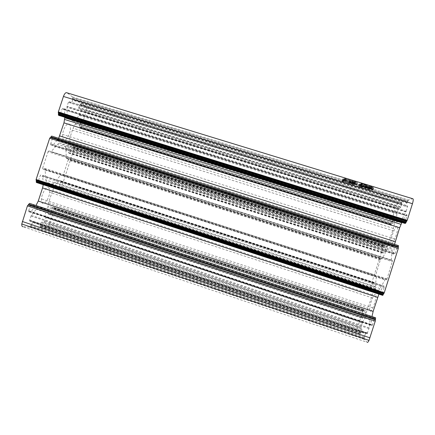 <?xml version="1.0" encoding="UTF-8"?>
<svg xmlns="http://www.w3.org/2000/svg" width="435" height="435" viewBox="0 0 435 435"><rect width="100%" height="100%" fill="white"/><g stroke="black" fill="none" stroke-linecap="round" stroke-linejoin="round"><path stroke-width="0.33" stroke-dasharray="2.17 1.63" d="M69.143 124.013C70.214 124.791 70.611 126.634 70.323 129.532C69.801 135.035 66.044 141.174 63.923 139.891C62.809 139.205 62.379 137.389 62.64 134.431C63.14 128.755 67.093 122.485 69.143 124.013M396.976 226.423C396.165 226.64 395.127 228.141 393.871 230.931C391.484 236.205 390.119 243.562 391.603 243.377C392.381 243.274 393.419 241.806 394.714 238.978C397.204 233.541 398.547 225.966 396.976 226.423M48.241 187.61C49.432 188.029 49.916 189.606 49.693 192.33C49.28 197.506 45.354 204.156 43.005 203.547C41.771 203.227 41.249 201.682 41.445 198.909C41.825 193.575 45.963 186.762 48.241 187.61M375.443 294.348C374.758 294.163 373.817 295.365 372.621 297.953C370.348 302.852 368.804 310.786 370.044 311.378C370.696 311.683 371.637 310.53 372.866 307.915C375.231 302.874 376.77 294.669 375.443 294.348M343.481 179.834L349.93 181.852L350.936 181.118L342.883 178.769L343.329 178.975L342.601 179.508L343.481 179.834L342.932 181.553L343.645 179.704M370.093 187.142L369.397 187.512L367.771 186.843L369.462 187.795L370.381 187.942L370.919 187.393L373.404 188.099L370.99 187.354L371.463 187.104L373.79 188.007L372.539 186.539L370.984 186.175L371.876 186.784L368.407 185.778L372.686 187.42L369.554 186.349L368.336 186.147L370.636 186.849L370.163 187.104L367.553 186.365L370.093 187.142L369.538 188.882L368.842 189.247L369.397 187.512M72.531 98.152L72.553 98.968L407.459 201.867L407.856 201.122L72.531 98.152L72.504 96.918L408.454 200.002L412.723 198.73M72.504 96.918L66.974 92.802M361.773 185.234L359.897 184.592L360.457 184.244L363.051 185.038L362.072 185.566L362.937 185.903L363.872 185.294L366.471 186.088L365.688 186.533L366.487 186.843L367.531 186.267L363.937 185.256L367.058 186.033L368.119 185.44L365.971 184.859L365.715 184.44L364.296 184.125L365.525 184.723L360.74 183.298L361.197 183.488L360.436 183.902L363.442 184.804L359.147 183.826L359.604 184.01L359.049 184.358L359.941 184.859L361.773 185.234L361.224 186.963L361.817 185.207M345.124 179.133L350.42 180.775L351.279 180.139L344.422 178.138L344.868 178.345L344.237 178.79L345.124 179.133L344.569 180.873L345.249 179.03M353.802 182.167L353.253 182.542L351.045 181.689L353.361 182.847L354.264 182.972L354.683 182.434L357.271 183.168L354.742 182.395L355.145 182.124L357.548 183.048L355.873 181.433L354.405 181.107L355.406 181.754L351.583 180.645L356.347 182.434L352.654 181.177L351.464 180.993L354.253 181.852L353.862 182.124L350.898 181.275L353.802 182.167L353.247 183.902L352.703 184.271L353.253 182.542M370.511 286.79L382.887 247.771L73.819 149.749L61.786 186.414L370.511 286.79L370.386 287.829L61.15 187.229L61.786 186.414M62.76 175.414L60.644 175.022L54.603 182.482L375.274 286.638C375.133 288.019 375.236 288.802 375.595 288.992L378.347 290.188C378.738 290.33 379.287 289.797 379.994 288.59L385.046 279.77L385.307 279.509L386.492 279.89L386.873 279.401L392.609 260.581L48.774 150.918L51.194 151.597L57.632 144.235L392.131 250.288C392.234 248.95 392.076 248.254 391.652 248.206L388.575 248.053C388.156 248.064 387.601 248.695 386.911 249.946L382.126 258.733L380.842 258.841L380.505 259.314L375.296 276.328L62.76 175.414L63.401 174.614L375.41 275.295M380.331 259.782L68.186 160.042L63.401 174.614M68.186 160.042L68.148 158.992L380.842 258.841M386.911 249.946L65.902 148.085L66.267 157.9L68.148 158.992M65.902 148.085L64.853 145.475L388.575 248.053M391.652 248.206L60.014 143.169L64.853 145.475M60.014 143.169C59.329 142.876 58.535 143.229 57.632 144.235M48.774 150.918L48.04 151.75L392.517 261.696M387.068 278.889L42.76 167.79L48.04 151.75M42.76 167.79L42.847 168.932L386.492 279.89M379.994 288.59L45.865 180.036L45.142 169.998L42.847 168.932M45.865 180.036C45.979 181.422 46.393 182.221 47.105 182.444L378.347 290.188M375.595 288.992L47.105 182.444M52.249 183.836C52.945 183.989 53.728 183.537 54.603 182.482M370.609 289.77L59.263 188.377L370.609 289.77L371.099 288.883L59.214 187.376L59.263 188.377M53.086 207.201L363.85 309.535L53.086 207.201L52.423 208.055L364.111 310.911L362.263 316.745L362.121 317.854L362.812 318.409L366.933 311.232L372.355 294.729L373.469 289.862L374.263 282.793L373.447 282.163L373.121 282.598L61.112 181.449L59.214 187.376M61.112 181.449L60.96 180.889L59.209 180.666L54.815 186.136L52.651 190.351L48.535 202.884L47.823 207.413L48.464 214.216L49.96 214.401L50.629 213.536L52.423 208.055M53.983 208.305L53.782 208.909L363.165 311.025L363.372 310.383L53.983 208.305L53.924 207.337M40.265 226.852L40.466 226.227L360.381 333.194L360.169 333.862L40.265 226.852L40.346 227.815L46.197 228.179C47.41 227.973 48.519 226.504 49.525 223.769L54.081 209.904L54.022 208.941M40.123 225.238L40.841 223.041L361.73 330.127L360.985 332.471L40.123 225.238L40.205 226.205M32.424 222.339L31.679 224.612L364.688 336.048L365.46 333.612L32.424 222.339L32.326 221.323L365.976 332.742L367.124 333.797L369.195 327.827L370.098 319.812C370.261 318.289 370.163 317.381 369.821 317.093L367.276 315.228C366.928 315.011 366.433 315.451 365.791 316.549L362.257 322.862L45.784 217.69L44.549 221.448L43.864 222.339L41.542 222.138L40.841 223.041M45.784 217.69L45.392 210.518C45.283 209.251 44.876 208.55 44.174 208.414L38.835 207.609C38.079 207.522 37.22 208.06 36.268 209.224L31.325 215.374L29.651 220.072L29.759 221.1L32.326 221.323M30.934 225.558L30.434 226.195L364.443 338.098L364.541 337.277L30.934 225.558L31.679 224.612M364.443 338.098L364.302 339.333L367.243 342.291L22.908 226.722L29.683 227.146L30.434 226.195M372.001 316.403L371.093 324.651L371.969 325.739L372.322 325.337L28.558 211.149L30.646 204.613L30.591 203.558M28.558 211.149L28.775 211.709L30.95 211.682L36.067 205.363M43.315 184.19L43.288 182.89M382.718 295.376L37.383 182.738L38.139 181.841L382.3 293.946L384.453 286.328L42.554 175.435L43.244 182.341M40.868 174.941L40.118 175.822L38.139 181.841M37.383 182.738L36.382 182.477M383.675 293.739L36.219 180.601M50.427 137.433L50.71 137.52M51.651 136.079L397.873 245.601L397.28 246.667L52.651 137.732L52.586 136.536M394.518 244.367L393.642 254.056L394.648 254.154L395.04 253.627L50.563 144.251L52.651 137.732M50.563 144.251L50.748 144.92L52.727 145.475L58.676 138.297M59.399 115.824L60.112 115.057L404.974 222.367L407.078 214.923L62.792 108.304L64.478 109.761L64.766 117.493M62.792 108.304L62.085 109.06L60.112 115.057M72.585 100.191L71.84 102.453L406.094 205.391L406.861 202.976L72.585 100.191L72.553 98.968M78.822 107.434L79.534 105.254L401.576 204.461L400.842 206.783L78.822 107.434L78.838 108.598L400.282 207.843L398.835 208.213L398.286 209.257L396.872 213.911L396.356 220.159C396.263 221.377 396.432 221.964 396.856 221.932L400.146 221.42C400.613 221.317 401.228 220.583 401.983 219.207L406.23 211.187L67.044 106.368L68.355 102.388L69.034 101.659L71.171 103.171L71.84 102.453M67.044 106.368L67.191 115.166C67.256 116.7 67.61 117.684 68.251 118.113L72.895 121.001C73.52 121.354 74.249 121.077 75.076 120.163L79.252 115.427L80.785 111.11L80.769 109.963L78.838 108.598M80.165 104.558L80.584 104.095L401.69 202.917L401.646 203.531L80.165 104.558L79.534 105.254M80.894 127.063L80.491 127.537L390.641 224.416L390.847 223.775L80.894 127.063L81.503 126.351L86.549 110.256C86.739 108.56 86.554 107.461 85.989 106.961L81.209 103.399L80.584 104.095M79.882 128.249L391.065 225.276L79.882 128.249L80.491 127.537M79.937 124.241L79.148 127.803M72.993 146.557L384.736 245.242L72.993 146.557L72.368 147.302L384.632 246.215L382.691 253.018L383.768 252.822L387.96 244.938L393.387 228.413L394.414 223.797L394.888 217.288L393.963 217.467L393.61 218.006L81.024 120.789L80.252 123.29M81.024 120.789L80.905 120.142L79.311 119.429L75.163 124.176L73.075 128.173L68.975 140.652L68.203 145.372L68.589 152.919L69.948 153.522L70.579 152.761L72.368 147.302M73.776 147.987L73.798 148.694L383.398 246.819L383.735 246.183L73.776 147.987L73.749 146.927M73.819 149.749L73.798 148.694M61.15 187.229L60.721 187.768L370.305 288.525L370.18 289.574M60.079 188.583L60.721 187.768M383.398 246.819L382.887 247.771M375.274 286.638L376.34 276.975L375.296 276.328M392.131 250.288L391.288 260.065L391.359 260.396L392.609 260.581M370.305 288.525L370.386 287.829M384.246 245.231L383.735 246.183M384.632 246.215L384.736 245.242M393.61 218.006L392.745 220.648M392.424 221.665L391.592 224.281L79.132 126.705M391.065 225.276L391.592 224.281M390.641 224.416L390.554 225.346M81.503 126.351L390.788 222.872L390.701 223.797M390.788 222.872L396.318 205.853C397.041 204.216 397.639 203.292 398.107 203.091L401.761 201.998L81.209 103.399M401.69 202.917L401.761 201.998M401.576 204.461L401.646 203.531M400.282 207.843L400.842 206.783M406.23 211.187L407.638 205.945L406.034 206.359L71.171 103.171M406.094 205.391L406.034 206.359M407.459 201.867L406.861 202.976M408.454 200.002L407.856 201.122M404.974 222.367L404.909 223.4M407.078 214.923L405.681 215.483L401.886 222.459M395.04 253.627L397.28 246.667M397.873 245.601L398.482 245.617M382.3 293.946L382.186 295.126M384.453 286.328L383.529 285.974L383.268 286.23L379.972 291.945M379.695 292.429L379.07 293.598M372.322 325.337L374.568 318.36L30.646 204.613M375.09 317.419L374.568 318.36M364.688 336.048L364.541 337.277M365.976 332.742L365.46 333.612M362.257 322.862L360.843 328.012L361.871 328.963L41.542 222.138M361.73 330.127L361.871 328.963M360.495 333.308L360.985 332.471M40.346 227.815L359.685 334.694L360.169 333.862M359.685 334.694L357.162 332.161C356.771 331.378 357.021 329.507 357.896 326.544L362.578 311.786L54.081 209.904M363.056 310.943L362.578 311.786M363.85 309.535L363.372 310.383M364.111 310.911L364.247 309.818M373.121 282.598L371.099 288.883M383.534 246.824L73.58 148.591M60.916 187.164L370.511 287.883M363.165 311.025L53.782 208.909M40.466 226.227L360.381 333.194M364.666 337.397L30.646 225.542M50.694 137.563L398.166 247.428M72.319 98.799L407.633 201.813M401.483 203.58L80.383 104.715M80.687 126.933L390.847 223.775M361.267 186.936L359.348 186.321L359.897 184.592M359.348 186.321L359.903 185.984L360.457 184.244M359.903 185.984L362.496 186.778L363.051 185.038M362.496 186.778L361.523 187.289L362.072 185.566M361.523 187.289L362.388 187.621L362.937 185.903M362.388 187.621L363.317 187.034L363.872 185.294M363.317 187.034L365.917 187.828L366.471 186.088M365.917 187.828L365.139 188.257L365.688 186.533M365.139 188.257L365.938 188.572L366.487 186.843M365.938 188.572L366.977 188.007L367.531 186.267M366.977 188.007L366.047 187.811L366.602 186.071M366.047 187.811L363.383 186.996L363.937 185.256M363.383 186.996L364.269 185.06M363.714 186.805L365.748 187.431L366.308 185.685M365.748 187.431L366.237 185.723M365.683 187.469L366.504 187.779L367.058 186.033M366.504 187.779L367.559 187.202L368.119 185.44M367.559 187.202L366.504 186.958L367.064 185.196M366.504 186.958L365.411 186.62L365.971 184.859M365.411 186.62L365.155 186.207L365.715 184.44M365.155 186.207L363.731 185.892L364.296 184.125M363.731 185.892L364.96 186.484L365.525 184.723M364.96 186.484L361.632 185.462L362.192 183.7M361.632 185.462L361.148 185.228L361.713 183.467M361.148 185.228L360.18 185.054L360.74 183.298M360.18 185.054L360.637 185.245L361.197 183.488M360.637 185.245L359.881 185.647L360.436 183.902M359.881 185.647L360.707 185.957L361.262 184.217M360.707 185.957L361.349 184.163M360.789 185.908L362.888 186.55L363.442 184.804M362.888 186.55L362.562 186.74L363.116 185M362.562 186.74L360.028 185.962L360.582 184.222M360.028 185.962L359.555 185.734L360.109 183.989M359.555 185.734L358.598 185.56L359.147 183.826M358.598 185.56L359.049 185.75L359.604 184.01M359.049 185.75L358.5 186.088L359.049 184.358M358.5 186.088L359.392 186.577L359.941 184.859M359.392 186.577L361.224 186.963M361.153 185.691L366.134 187.219L360.854 185.87L361.713 183.934L366.694 185.462L361.713 183.934M361.501 185.484L366.199 187.18L361.219 185.653L362.061 183.722L367.058 185.256L362.061 183.722M366.498 187.012L367.058 185.256M361.219 185.653L361.779 183.896M366.199 187.18L366.759 185.424M366.134 187.219L366.694 185.462M360.854 185.87L361.409 184.125M365.819 187.393L366.373 185.642M368.842 189.247L367.379 188.594L367.934 186.86M367.379 188.594L367.771 186.843M367.222 188.572L368.913 189.524L369.462 187.795M368.913 189.524L369.826 189.671L370.381 187.942M369.826 189.671L370.261 187.741M369.712 189.475L370.364 189.138L370.919 187.393M370.364 189.138L370.68 189.236L371.234 187.49M370.68 189.236L372.17 189.72L372.724 187.98M372.17 189.72L372.849 189.845L373.404 188.099M372.849 189.845L370.435 189.1L370.99 187.354M370.435 189.1L370.908 188.855L371.463 187.104M370.908 188.855L372.246 189.268L372.806 187.518M372.246 189.268L373.078 189.731L373.638 187.98M373.078 189.731L373.79 188.007M373.23 189.758L371.974 188.306L372.539 186.539M371.974 188.306L370.424 187.942L370.984 186.175M370.424 187.942L370.93 188.159L371.495 186.392M370.93 188.159L371.316 188.54L371.876 186.784M371.316 188.54L369.516 187.991L370.076 186.229M369.516 187.991L368.994 187.73L369.554 185.968M368.994 187.73L367.847 187.534L368.407 185.778M367.847 187.534L371.37 188.616L371.93 186.86M371.37 188.616L372.126 189.176L372.686 187.42M372.126 189.176L369.571 188.388L370.131 186.637M369.571 188.388L369 188.105L369.554 186.349M369 188.105L367.782 187.898L368.336 186.147M367.782 187.898L370.076 188.605L370.636 186.849M370.076 188.605L369.609 188.844L370.163 187.104M369.609 188.844L368.782 188.594L369.337 186.849M368.782 188.594L368.211 188.311L368.766 186.566M368.211 188.311L366.999 188.105L367.553 186.365M366.999 188.105L369.538 188.882M344.694 180.775L349.066 182.113L349.62 180.367M349.066 182.113L349.517 180.449M348.962 182.189L349.865 182.515L350.42 180.775M349.865 182.515L350.719 181.895L351.279 180.139M350.719 181.895L349.686 181.661L350.246 179.9M349.686 181.661L345.406 180.346L345.966 178.589M345.406 180.346L345.053 180.139L345.613 178.383M345.053 180.139L343.862 179.894L344.422 178.138M343.862 179.894L344.308 180.101L344.868 178.345M344.308 180.101L343.683 180.53L344.237 178.79M343.683 180.53L344.569 180.873M344.748 180.732L345.227 180.351L349.626 181.7L349.12 182.075L344.748 180.732L345.787 178.595L350.186 179.943L349.675 180.329L345.303 178.986M345.227 180.351L345.787 178.595M349.626 181.7L350.186 179.943M349.12 182.075L349.675 180.329M343.095 181.422L348.658 183.13L349.207 181.406M348.658 183.13L349.049 181.525M348.5 183.244L349.381 183.57L349.93 181.852M349.381 183.57L350.382 182.858L350.936 181.118M350.382 182.858L349.338 182.635L349.892 180.9M349.338 182.635L343.857 180.949L344.411 179.215M343.857 180.949L343.449 180.721L344.003 178.986M343.449 180.721L342.329 180.503L342.883 178.769M342.329 180.503L342.775 180.704L343.329 178.975M342.775 180.704L342.051 181.226L342.601 179.508M342.051 181.226L342.932 181.553M343.683 180.955L349.283 182.673L348.712 183.091L343.15 181.384L343.683 180.955L344.232 179.22L349.838 180.938L349.262 181.368L343.699 179.66L344.232 179.22M349.283 182.673L349.838 180.938M343.15 181.384L343.699 179.66M348.712 183.091L349.262 181.368M352.703 184.271L350.643 183.439L351.197 181.71M350.643 183.439L351.045 181.689M350.49 183.418L352.812 184.565L353.361 182.847M352.812 184.565L353.715 184.696L354.264 182.972M353.715 184.696L354.15 182.798M353.601 184.527L354.128 184.174L354.683 182.434M354.128 184.174L354.574 184.309L355.129 182.569M354.574 184.309L356.058 184.793L356.613 183.053M356.058 184.793L356.716 184.908L357.271 183.168M356.716 184.908L354.188 184.135L354.742 182.395M354.188 184.135L355.145 182.124M354.585 183.869L355.917 184.277L356.477 182.531M355.917 184.277L356.787 184.744L357.342 183.004M356.787 184.744L357.548 183.048M356.994 184.793L355.308 183.195L355.873 181.433M355.308 183.195L353.845 182.869L354.405 181.107M353.845 182.869L354.362 183.086L354.922 181.324M354.362 183.086L354.846 183.51L355.406 181.754M354.846 183.51L352.932 182.923L353.492 181.167M352.932 182.923L352.23 182.58L352.79 180.824M352.23 182.58L351.029 182.395L351.583 180.645M351.029 182.395L354.911 183.586L355.471 181.835M354.911 183.586L355.792 184.179L356.347 182.434M355.792 184.179L352.741 183.244L353.296 181.498M352.741 183.244L352.094 182.928L352.654 181.177M352.094 182.928L350.909 182.738L351.464 180.993M350.909 182.738L353.698 183.597L354.253 181.852M353.698 183.597L353.307 183.864L353.862 182.124M353.307 183.864L352.105 183.494L352.66 181.754M352.105 183.494L351.464 183.178L352.018 181.438M351.464 183.178L350.344 183.01L350.898 181.275M350.344 183.01L353.247 183.902M66.267 157.9L382.126 258.733M391.288 260.065L51.194 151.597M45.142 169.998L385.046 279.77M376.34 276.975L60.644 175.022M61.009 181.906L372.947 283.06M374.263 282.793L59.209 180.666M54.815 186.136L373.469 289.862M372.355 294.729L52.651 190.351M48.535 202.884L368.119 308.1M366.27 312.553L47.823 207.413M48.29 213.911L363.024 318.219M362.263 316.745L50.629 213.536M49.525 223.769L357.896 326.544M357.162 332.161L46.197 228.179M43.864 222.339L360.843 328.012M362.529 322.204L45.887 217.021M45.392 210.518L365.791 316.549M367.276 315.228L44.174 208.414M38.835 207.609L369.821 317.093M370.098 319.812L36.268 209.224M31.325 215.374L369.195 327.827M367.124 333.797L29.759 221.1M364.302 339.333L29.683 227.146M28.661 210.649L372.518 324.831M371.093 324.651L30.95 211.682M35.931 205.537L371.979 316.626M379.586 292.619L43.304 183.108M42.75 175.816L383.268 286.23M384.344 287.491L40.118 175.822M50.677 143.74L395.236 253.105M393.566 253.73L52.727 145.475M57.431 140.146L394.153 246.645M64.478 109.761L405.681 215.483M407.013 215.939L62.085 109.06M69.034 101.659L407.638 205.945M405.915 211.948L66.919 107.135M67.191 115.166L401.983 219.207M400.146 221.42L68.251 118.113M72.895 121.001L396.856 221.932M396.356 220.159L75.076 120.163M79.252 115.427L396.872 213.911M398.835 208.213L80.769 109.963M85.989 106.961L398.107 203.091M395.437 208.213L86.021 112.573M80.921 121.256L393.43 218.479M394.958 217.543L79.311 119.429M75.163 124.176L394.414 223.797M393.387 228.413L73.075 128.173M68.975 140.652L389.162 241.724M387.253 246.395L68.203 145.372M68.442 152.538L383.768 252.822M382.789 252.028L70.579 152.761M66.419 158.269L381.887 258.994M391.359 260.396L50.819 151.772M44.952 169.617L385.307 279.509M376.291 276.644L60.982 174.832M60.96 180.889L373.447 282.163M374.22 282.451L59.546 180.471M48.464 214.216L362.812 318.409M362.121 317.854L49.96 214.401M44.549 221.448L360.985 326.87M30.967 216.059L369.016 328.626M367.657 332.916L29.651 220.072M28.775 211.709L371.969 325.739M371.137 325.075L30.548 211.937M42.554 175.435L383.529 285.974M50.748 144.92L394.648 254.154M393.642 254.056L52.352 145.638M64.309 109.299L405.969 215.135M68.355 102.388L407.579 206.929M79.556 114.84L397.024 213.232M398.286 209.257L80.785 111.11M80.905 120.142L393.963 217.467M394.888 217.288L79.627 119.304M68.589 152.919L383.529 253.094M382.691 253.018L69.948 153.522M393.871 230.931L70.323 129.532M372.621 297.953L49.693 192.33M383.061 247.303L73.923 149.292M394.714 238.978L62.64 134.431M372.866 307.915L41.445 198.909M396.318 205.853L86.549 110.256M380.505 259.314L68.29 159.585M386.873 279.401L42.652 168.301M370.924 289.346L59.111 187.828M366.933 311.232L47.855 205.978M362.752 311.335L54.179 209.458M359.995 334.33L40.161 227.309M362.431 322.4L45.887 217.234M367.466 333.411L29.547 220.556M365.645 333.123L32.527 221.855M374.758 317.854L30.755 204.113M378.858 294.044L43.282 184.657M397.476 246.145L52.76 137.221M408.046 200.606L72.645 97.647M406.034 211.704L66.93 106.879M398.465 208.773L80.894 110.631M400.657 207.272L78.713 107.913M391.418 224.754L79.029 127.167M387.96 244.938L68.273 143.816M383.909 245.721L73.879 147.53M363.54 309.927L54.081 207.854M360.811 332.938L40.02 225.7M407.057 202.465L72.694 99.691M362.241 185.489L361.692 187.219M367.173 186.419L366.623 188.159M367.76 185.593L367.2 187.349M360.707 183.777L360.153 185.522M360.648 183.809L360.088 185.555M360.626 183.815L360.071 185.566M350.953 180.324L350.392 182.08M344.509 178.616L343.954 180.367M350.583 181.324L350.034 183.059M350.675 181.27L350.126 183.004M350.713 181.243L350.159 182.983M342.775 179.394L342.225 181.118"/><path stroke-width="0.65" d="M28.21 204.939L28.732 204.314L375.492 319.018L375.405 319.85L28.21 204.939L27.427 205.891L21.766 223.998C21.679 225.694 22.06 226.597 22.908 226.722M29.509 203.368L375.622 317.784L29.509 203.368L28.732 204.314M36.067 205.363L38.264 201.046L42.576 187.925L43.315 184.19M43.244 182.341L43.288 182.89M36.284 181.357L36.382 182.477L382.718 295.376L383.289 294.397L36.284 181.357L36.507 180.683M36.121 179.476L36.219 180.601L383.675 293.739L384.252 292.755L36.121 179.476L49.688 138.248L398.259 248.532L398.34 247.433L50.427 137.433L49.688 138.248M50.71 137.52L50.917 136.889L398.4 246.705L398.482 245.617L51.651 136.079L50.917 136.889M58.676 138.297L63.978 122.844L64.766 117.493M405.545 223.313L404.909 223.4L58.497 115.275L405.545 223.313L406.159 222.193L58.437 114.03L58.497 115.275M58.437 114.03L58.399 113.198L406.573 221.448L407.193 220.322L58.344 111.947L58.399 113.198M63.439 96.456L412.456 203.71C413.408 200.453 413.495 198.79 412.723 198.73L66.974 92.802C65.745 92.263 64.565 93.481 63.439 96.456L58.344 111.947M80.252 123.29L79.937 124.241M392.745 220.648L392.424 221.665M412.456 203.71L407.193 220.322M406.573 221.448L406.159 222.193M401.886 222.459L399.667 227.733L394.518 244.367M398.4 246.705L398.183 247.384M398.259 248.532L384.252 292.755M383.523 293.674L383.289 294.397M379.972 291.945L379.695 292.429M379.07 293.598L373.148 311.406L372.001 316.403M375.492 319.018L375.622 317.784M27.427 205.891L375.274 321.095L375.405 319.85M375.274 321.095L369 340.377C368.233 341.964 367.646 342.601 367.243 342.291M28.509 204.988L375.264 319.747M406.388 221.475L58.66 113.361M369.973 337.832L22.294 221.486M373.148 311.406L38.264 201.046M42.576 187.925L377.602 297.361M395.236 241.708L59.682 135.91M63.978 122.844L399.667 227.733M401.728 222.747L64.777 117.814M369 340.377L21.766 223.998M384.056 293.272L36.013 179.981M400.956 224.324L64.712 119.494M406.991 220.855L58.23 112.469M383.094 294.914L36.176 181.863M405.958 222.725L58.328 114.552"/></g></svg>
